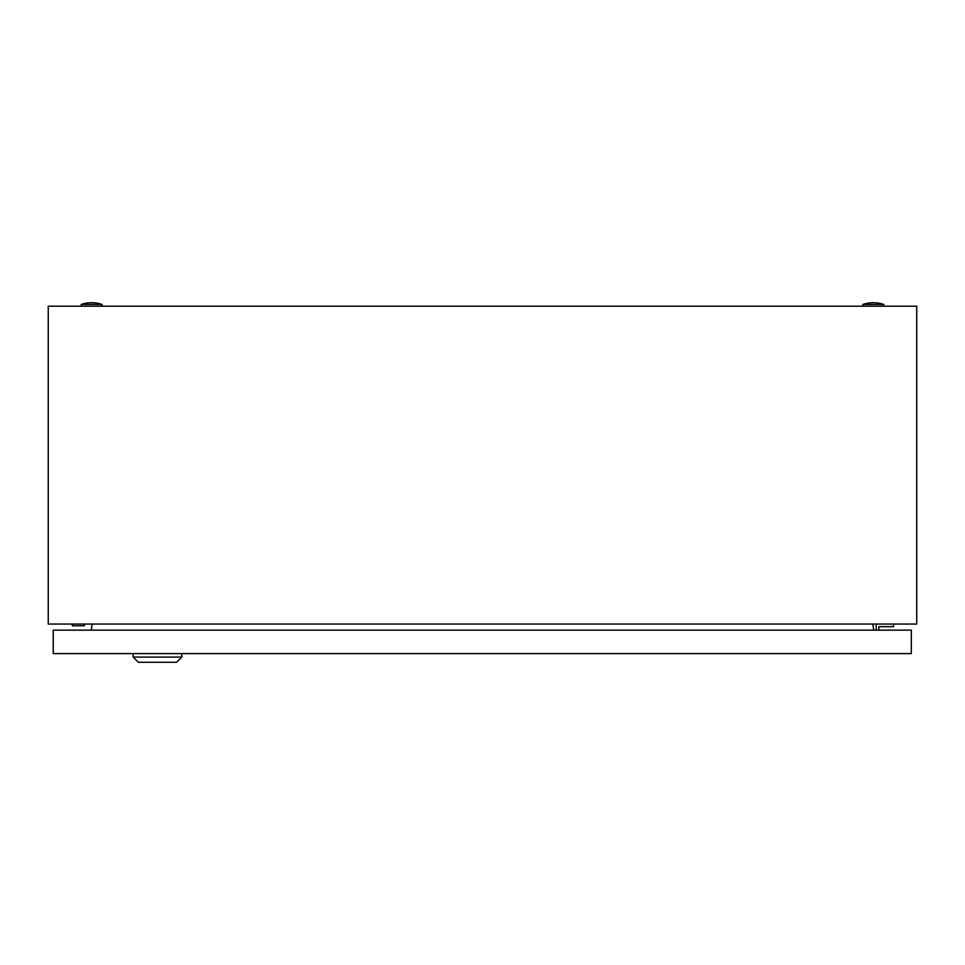 <?xml version="1.0" encoding="UTF-8"?>
<svg xmlns="http://www.w3.org/2000/svg" width="965" height="965" viewBox="0 0 965 965"><rect width="100%" height="100%" fill="white"/><g stroke="black" fill="none" stroke-linecap="round" stroke-linejoin="round"><path stroke-width="1.45" d="M48.25 624.066L48.25 306.195L916.75 306.195L916.75 624.066L48.25 624.066M92.242 624.066L91.18 630.145M873.82 630.145L872.758 624.066M862.903 304.458A32.135 32.135 0 0 1 883.747 304.458L862.903 304.458L862.903 306.195M81.253 304.458A32.135 32.135 0 0 1 102.097 304.458L81.253 304.458L81.253 306.195M72.279 624.066L72.279 625.803L84.438 625.803L84.438 624.066M878.825 630.145L878.825 626.671L893.59 626.671L893.59 624.066M876.22 624.066L876.22 630.145M181.77 657.069L176.559 662.279L138.345 662.279L133.134 657.069L181.77 657.069L181.77 653.595M133.134 657.069L133.134 653.595M53.232 653.595L53.232 630.145L911.31 630.145L911.31 653.595L53.232 653.595M883.747 304.458L883.747 306.195M102.097 304.458L102.097 306.195"/></g></svg>
